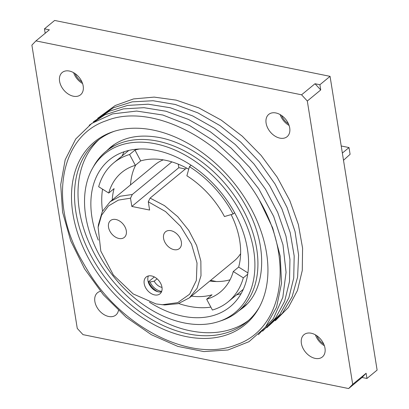 <?xml version="1.0" encoding="UTF-8"?>
<svg xmlns="http://www.w3.org/2000/svg" width="409" height="409" viewBox="0 0 409 409"><rect width="100%" height="100%" fill="white"/><g stroke="black" fill="none" stroke-linecap="round" stroke-linejoin="round"><path stroke-width="0.61" d="M162 287.394A9.335 6.437 50.5 0 1 161.903 287.374A9.335 6.437 50.5 0 1 154.178 281.177L150.037 281.995L148.564 281.699L154.336 276.939M161.688 291.372A12.224 8.431 50.5 0 1 160.691 291.223A12.224 8.431 50.5 0 1 150.037 281.995M124.203 151.739A95.082 65.573 -129.5 0 0 122.056 155.982M149.438 302.149A95.082 65.573 -129.5 0 0 230.211 306.694A95.082 65.573 -129.5 0 0 247.45 249.112A95.082 65.573 -129.5 0 0 190.267 164.694A95.082 65.573 -129.5 0 0 109.223 159.975A95.082 65.573 -129.5 0 0 91.984 217.557A95.082 65.573 -129.5 0 0 98.303 240.134M240.615 253.646A62.301 42.965 50.5 0 1 234.296 260.835L189.408 297.849L178.227 303.672L164.653 304.961L156.049 303.938L133.191 293.948L113.38 275.001L100.808 251.1L98.124 227.286L101.555 215.241L108.482 205.947L118.385 200.108L130.507 198.176L131.831 206.438L149.612 210.047L148.288 201.785L165.558 211.576L180.599 226.341L191.545 244.239L197.026 263.038L196.366 280.41L189.643 294.189L177.7 302.66L162.015 304.766M186.555 168.038L150.098 198.099L164.495 205.63L177.721 216.668L188.733 230.333L196.652 245.538L200.85 261.085L200.998 275.732L197.082 288.319L189.408 297.849M98.124 227.286L98.441 224.659L102.291 211.581L110.133 201.714L120.195 196.233L132.311 194.49L130.507 198.176M181.361 241.97A10.874 7.5 50.5 0 1 179.387 248.554A10.874 7.5 50.5 0 1 170.118 248.012A10.874 7.5 50.5 0 1 163.574 238.36A10.874 7.5 50.5 0 1 165.548 231.77A10.874 7.5 50.5 0 1 174.817 232.312A10.874 7.5 50.5 0 1 181.361 241.97M144.193 283.621A10.874 7.5 50.5 0 1 146.166 277.036A10.874 7.5 50.5 0 1 155.435 277.578A10.874 7.5 50.5 0 1 161.974 287.23A10.874 7.5 50.5 0 1 160.006 293.82A10.874 7.5 50.5 0 1 150.732 293.279A10.874 7.5 50.5 0 1 144.193 283.621M108.518 227.184A10.874 7.5 50.5 0 1 110.491 220.599A10.874 7.5 50.5 0 1 119.76 221.136A10.874 7.5 50.5 0 1 126.304 230.794A10.874 7.5 50.5 0 1 124.331 237.378A10.874 7.5 50.5 0 1 115.062 236.842A10.874 7.5 50.5 0 1 108.518 227.184M148.288 201.785L150.098 198.099M131.831 206.438L178.835 167.675L185.379 169.004M178.268 164.152L178.835 167.675M171.857 161.882L132.311 194.49M110.133 201.714L155.021 164.699A62.301 42.965 50.5 0 1 163.283 159.863M210.62 280.359L216.422 281.535A77.485 53.436 -129.5 0 0 230.052 279.792M135.727 165.016A77.485 53.436 -129.5 0 0 130.512 184.914M209.781 281.049A77.485 53.436 -129.5 0 0 216.422 281.535M191.499 296.126A77.485 53.436 -129.5 0 0 212.026 294.792L206.647 299.23A77.485 53.436 -129.5 0 0 220.293 292.062A77.485 53.436 -129.5 0 0 233.268 271.504L238.646 267.072A77.485 53.436 -129.5 0 0 239.72 240.702A77.485 53.436 -129.5 0 0 231.121 214.587M247.706 274.224L243.324 277.839A90 62.066 -129.5 0 1 228.253 301.719L243.294 289.316M206.647 299.23L212.404 310.042A90 62.066 -129.5 0 0 228.253 301.719M178.728 303.524A90 62.066 -129.5 0 0 210.85 307.123M188.718 169.234A77.485 53.436 -129.5 0 0 140.722 160.895L135.343 165.328A77.485 53.436 -129.5 0 0 121.698 172.496A77.485 53.436 -129.5 0 0 108.722 193.053L114.101 188.621A77.485 53.436 -129.5 0 0 112.224 199.991M102.552 189.168A90 62.066 -129.5 0 0 102.531 211.121M139.367 149.004A90 62.066 -129.5 0 0 134.965 150.083L129.587 154.52A90 62.066 -129.5 0 0 113.738 162.843A90 62.066 -129.5 0 0 98.666 186.719L108.722 193.053M191.141 165.262L189.439 166.667A90 62.066 -129.5 0 1 233.099 214.004L224.464 216.545A77.485 53.436 -129.5 0 0 186.877 175.788L189.439 166.667M234.633 212.741L233.099 214.004M238.646 267.072L247.9 272.9M233.268 271.504L243.324 277.839M129.587 154.52L135.343 165.328M134.965 150.083L140.722 160.895M236.576 294.858A95.082 65.573 -129.5 0 0 241.152 293.56M184.065 322.9A102.725 70.839 -129.5 0 0 218.963 321.464A102.725 70.839 -129.5 0 0 248.427 230.098A102.725 70.839 -129.5 0 0 155.369 143.769A102.725 70.839 -129.5 0 0 92.582 168.201A102.725 70.839 -129.5 0 0 101.933 259.71A102.725 70.839 -129.5 0 0 184.065 322.9M218.963 321.464L221.617 320.574A103.763 71.555 50.5 0 0 237.89 311.607A103.763 71.555 50.5 0 0 246.484 216.473A103.763 71.555 50.5 0 0 157.388 141.085A103.763 71.555 -129.5 0 0 105.865 151.499A103.763 71.555 -129.5 0 0 93.963 165.763L92.582 168.201M246.714 304.332A103.763 71.555 50.5 0 1 246.402 304.587L237.89 311.607M114.689 144.224A103.763 71.555 -129.5 0 0 114.377 144.479L105.865 151.499M99.198 139.392A117.403 80.962 -129.5 0 0 89.898 150.226C73.579 174.392 74.295 211.647 90.563 246.019C109.985 288.672 152.726 324.547 192.864 331.27C208.626 334.092 223.038 332.844 236.1 327.522A117.403 80.962 -129.5 0 0 248.508 320.462M259.337 307.195A117.403 80.962 50.5 0 1 246.571 322.134A117.403 80.962 50.5 0 1 188.273 333.918A117.403 80.962 -129.5 0 1 87.465 248.616A117.403 80.962 -129.5 0 1 97.184 140.972A117.403 80.962 -129.5 0 1 114.28 131.289M153.176 130.067A118.441 81.677 -129.5 0 0 112.94 131.718A118.441 81.677 -129.5 0 0 78.968 237.067A118.441 81.677 -129.5 0 0 186.259 336.602A118.441 81.677 -129.5 0 0 258.657 308.427A118.441 81.677 -129.5 0 0 247.869 202.92A118.441 81.677 -129.5 0 0 153.176 130.067M259.27 199.94C294.777 260.119 283.524 328.688 236.612 344.649C191.397 363.616 119.801 326.811 86.524 268.534A128.165 88.385 -129.5 0 1 82.531 261.673C48.236 203.743 59.157 136.182 106.401 120.686C151.851 102.214 224.623 139.474 259.27 199.94L272.691 227.931L280.257 256.218L281.556 283.197L276.525 307.312L265.451 327.185L248.979 341.689L228.053 349.981L203.876 351.587L177.828 346.408L151.402 334.726L126.11 317.205L103.395 294.828L84.566 268.861L70.696 240.778L62.587 212.164L60.711 184.643L65.184 159.771L75.757 138.953L91.836 123.365L112.521 113.891L136.642 111.059L162.838 115.021L189.623 125.553L215.492 142.035L238.974 163.528L258.749 188.805L273.693 216.422L282.977 244.792L286.07 272.297L282.813 297.374L273.401 318.575L258.37 334.695M262.609 331.203L275.548 318.09L284.633 301.29L289.5 281.479L289.95 259.454L285.957 236.095L277.675 212.337L265.426 189.142L249.705 167.424L231.116 148.063L210.41 131.836L188.401 119.392L165.962 111.233L143.983 107.69L123.329 108.901L104.832 114.832L89.218 125.246M275.308 320.728L288.35 307.476L297.466 290.477L302.277 270.426L302.583 248.14L298.371 224.536L289.807 200.568L277.22 177.22L261.136 155.44L242.184 136.125L221.141 120.057L198.851 107.894L176.213 100.139L154.142 97.107L133.528 98.927L115.205 105.527L99.914 116.652M268.846 325.825L282.425 313.176L292.149 296.689L297.614 277.036L298.59 255.017L295.037 231.545L287.087 207.562L275.068 184.06L259.454 161.995L240.87 142.255L220.083 125.67L197.91 112.899L175.262 104.474L153.053 100.737L132.168 101.851L113.462 107.772L97.685 118.262M266.842 327.711L279.782 314.598L288.866 297.798L293.734 277.987L294.183 255.968L290.191 232.603L281.908 208.851L269.664 185.65L253.938 163.932L235.354 144.576L214.643 128.344L192.634 115.9L170.195 107.741L148.216 104.198L127.567 105.41L109.07 111.34L93.451 121.754M77.265 328.422L82.996 334.639L348.632 388.55L352.686 384.322L307.312 101.023L301.581 94.806L35.946 40.895L31.887 45.123L77.265 328.422M275.891 112.961A14.438 9.959 -129.5 0 0 268.723 114.413A14.438 9.959 -129.5 0 0 267.527 127.649A14.438 9.959 -129.5 0 0 279.925 138.14A14.438 9.959 -129.5 0 0 287.092 136.688A14.438 9.959 -129.5 0 0 288.289 123.452A14.438 9.959 -129.5 0 0 275.891 112.961M311.172 333.217A14.438 9.959 -129.5 0 0 304.005 334.669A14.438 9.959 -129.5 0 0 302.808 347.906A14.438 9.959 -129.5 0 0 315.206 358.396A14.438 9.959 -129.5 0 0 322.374 356.95A14.438 9.959 -129.5 0 0 323.57 343.708A14.438 9.959 -129.5 0 0 311.172 333.217M100.44 291.305A14.438 9.959 -129.5 0 0 97.48 292.752A14.438 9.959 -129.5 0 0 96.289 305.993A14.438 9.959 -129.5 0 0 108.687 316.484A14.438 9.959 -129.5 0 0 115.854 315.032A14.438 9.959 -129.5 0 0 118.446 310.472M69.372 71.048A14.438 9.959 -129.5 0 0 62.204 72.495A14.438 9.959 -129.5 0 0 61.007 85.732A14.438 9.959 -129.5 0 0 73.405 96.222A14.438 9.959 -129.5 0 0 80.573 94.776A14.438 9.959 -129.5 0 0 81.769 81.534A14.438 9.959 -129.5 0 0 69.372 71.048M348.632 388.55L362.052 377.481L366.95 378.473L377.113 370.094L330.063 76.35L54.637 20.45L44.474 28.829L45.189 33.272M362.052 377.481L366.111 373.253L352.686 384.322M366.95 378.473L366.111 373.253M330.063 76.35L319.899 84.729L315.002 83.738L301.581 94.806M307.312 101.023L320.733 89.949L319.899 84.729M320.733 89.949L315.002 83.738M35.946 40.895L49.371 29.826L44.474 28.829M341.213 145.982L349.015 147.567L350.094 154.311L343.504 160.267M342.348 153.068L349.015 147.567M323.739 344.081A13.001 8.962 50.5 0 1 316.893 335.779M315.431 334.853A14.438 9.959 -129.5 0 0 324.368 345.692M288.463 123.825A13.001 8.962 50.5 0 1 281.612 115.522M280.15 114.597A14.438 9.959 -129.5 0 0 289.091 125.435M81.943 81.907A13.001 8.962 50.5 0 1 75.092 73.605M73.63 72.679A14.438 9.959 -129.5 0 0 82.567 83.518M161.499 291.837A10.874 7.5 50.5 0 1 147.92 280.548A10.874 7.5 50.5 0 1 148.395 275.947M158.063 291.781A13.947 9.617 50.5 0 1 148.564 281.699M154.178 281.177L157.066 278.8M238.565 311.05L242.823 307.931C266.141 290.058 268.662 245.574 245.656 205.615C226.53 170.671 190.195 142.634 157.981 137.291C138.447 134.065 122.588 137.419 110.415 147.352L106.539 150.947M113.738 162.843L128.779 150.44"/></g></svg>
